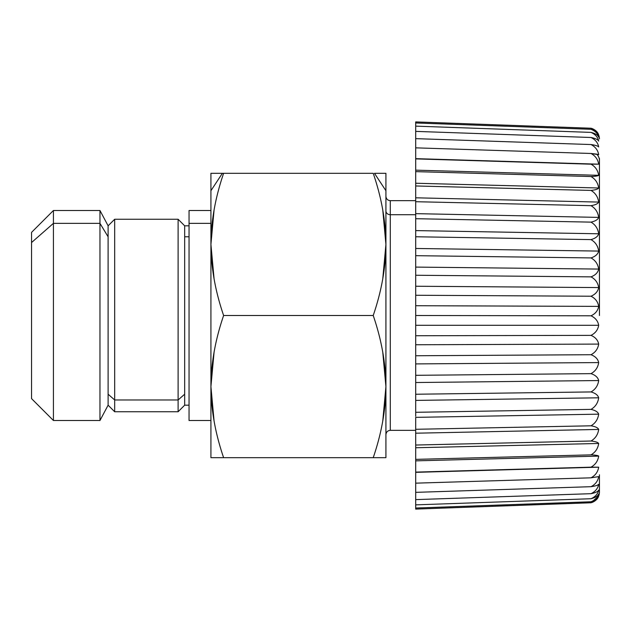 <?xml version="1.0" encoding="UTF-8"?>
<svg xmlns="http://www.w3.org/2000/svg" width="631" height="631" viewBox="0 0 631 631"><rect width="100%" height="100%" fill="white"/><g stroke="black" fill="none" stroke-linecap="round" stroke-linejoin="round"><path stroke-width="0.95" d="M189.048 225.811L184.67 225.811L184.67 236.791L184.67 225.811L178.108 219.249L178.108 399.967L178.108 219.249L114.676 219.249L114.676 399.967L108.114 394.209L108.114 225.811L108.114 236.791L99.966 223.358L99.966 210.502L99.966 223.358L108.098 236.775L108.114 405.189L108.114 394.209L114.676 399.967L114.676 411.751L114.676 219.249L108.114 225.811L99.966 210.502L53.422 210.502L53.422 223.358L53.422 210.502L31.55 232.374L31.55 242.549L53.422 223.358L99.966 223.358L53.422 223.358L31.55 242.549L31.55 388.451M31.55 242.549L31.55 398.626L53.422 420.498L53.422 223.358L53.422 420.498L99.966 420.498L99.966 223.358L99.966 420.498L108.114 405.189L114.676 411.751L178.108 411.751L178.108 399.967L114.676 399.967L178.108 399.967L178.108 411.751L184.67 405.189L184.67 394.209L178.108 399.967L184.67 394.209L184.67 405.189L189.048 405.189M184.67 236.791L184.67 394.209L184.67 236.791L189.048 236.791L184.67 236.791M210.92 407.642L210.92 223.358L189.048 223.358L210.92 223.358L210.92 420.498L189.048 420.498L189.048 223.358L189.048 407.642M189.048 223.358L189.048 210.502L210.92 210.502M210.92 173.312L222.372 173.312L210.92 173.312L222.372 173.312L210.92 190.72L210.92 173.312L210.92 457.688L210.92 190.72L222.372 173.312L223.619 173.312C215.281 197.653 211.046 221.355 210.92 244.41C211.046 267.465 215.281 291.159 223.619 315.5C215.281 339.841 211.046 363.535 210.92 386.59C211.046 409.645 215.281 433.347 223.619 457.688L210.92 457.688L223.619 457.688C215.281 433.347 211.046 409.645 210.92 386.59L214.083 352.082M210.92 386.59L214.075 421.058L210.92 386.59C211.046 363.535 215.281 339.841 223.619 315.5C215.281 291.159 211.046 267.465 210.92 244.41L214.075 209.942M210.92 244.41L214.083 278.918L210.92 244.41C211.046 221.355 215.281 197.653 223.619 173.312L373.221 173.312C381.558 197.653 385.793 221.355 385.92 244.41C385.793 267.465 381.558 291.159 373.221 315.5L223.619 315.5L373.221 315.5C381.558 339.841 385.793 363.535 385.92 386.59C385.793 409.645 381.558 433.347 373.221 457.688L210.92 457.688L373.221 457.688C381.558 433.347 385.793 409.645 385.92 386.59L382.757 352.082L385.92 386.59C385.793 363.535 381.558 339.841 373.221 315.5C381.558 291.159 385.793 267.465 385.92 244.41L382.765 209.942L385.92 244.41L385.92 457.688L373.221 457.688L385.92 457.688L385.92 386.59L382.765 421.058M374.467 173.312L385.92 173.312L385.92 190.72L374.467 173.312L385.92 190.72L385.92 244.41C385.793 221.355 381.558 197.653 373.221 173.312L222.372 173.312M385.92 386.59L385.92 244.41L382.757 278.918M385.92 244.41L385.92 173.312M385.92 420.12L385.92 196.438L385.92 420.12M390.297 214.714A4.378 3.841 0 0 1 385.92 210.88A4.378 3.841 180 0 0 390.297 214.714L390.297 430.342L390.297 200.658L390.297 214.714L415.703 214.714L390.297 214.714M415.703 430.342L390.297 430.342C387.663 430.579 386.204 432.038 385.92 434.72L385.92 210.88M590.995 128.235L415.703 121.909L590.995 128.235C595.372 129.812 597.928 132.108 598.677 135.121C597.928 132.581 595.364 130.641 590.995 129.292C595.372 131.074 597.928 133.685 598.677 137.132C597.928 135.081 595.364 133.504 590.995 132.392C595.372 134.356 597.928 137.258 598.677 141.092C597.928 139.561 595.364 138.363 590.995 137.495C595.372 139.625 597.928 142.787 598.677 146.968C597.928 145.966 595.364 145.162 590.995 144.546C595.372 146.818 597.928 150.202 598.677 154.698L590.995 153.475C595.372 155.865 597.928 159.43 598.677 164.178L590.995 164.178C595.372 166.655 597.928 170.37 598.677 175.323C597.928 175.946 595.364 176.349 590.995 176.538C595.372 179.078 597.928 182.895 598.677 187.999C597.928 189.166 595.364 189.97 590.995 190.42C595.372 192.991 597.928 196.88 598.677 202.078C597.928 203.766 595.364 204.957 590.995 205.667C595.372 208.254 597.928 212.158 598.677 217.395C597.928 219.588 595.364 221.165 590.995 222.128C595.372 224.683 597.928 228.572 598.677 233.785C597.928 236.459 595.364 238.4 590.995 239.606C595.372 242.115 597.928 245.94 598.677 251.075C597.928 254.206 595.364 256.486 590.995 257.913C595.372 260.343 597.928 264.066 598.677 269.066C597.928 272.616 595.364 275.211 590.995 276.859C595.372 279.186 597.928 282.759 598.677 287.57C597.928 291.498 595.364 294.377 590.995 296.223C595.372 298.416 597.928 301.807 598.677 306.382C597.928 310.641 595.364 313.781 590.995 315.8C595.372 317.843 597.928 321.005 598.677 325.288C597.928 329.839 595.364 333.2 590.995 335.369C595.372 337.238 597.928 340.148 598.677 344.092C597.928 348.88 595.364 352.429 590.995 354.725C595.372 356.397 597.928 359.015 598.677 362.58C597.928 367.558 595.364 371.249 590.995 373.647C595.372 375.106 597.928 377.409 598.677 380.548C597.928 385.667 595.364 389.461 590.995 391.938C595.372 393.16 597.928 395.124 598.677 397.806C597.928 403.004 595.364 406.861 590.995 409.385C595.372 410.371 597.928 411.964 598.677 414.165C597.928 419.378 595.364 423.259 590.995 425.807C595.372 426.54 597.928 427.747 598.677 429.443C597.928 434.617 595.364 438.482 590.995 441.022C595.372 441.487 597.928 442.307 598.677 443.475C597.928 448.554 595.364 452.348 590.995 454.864C595.372 455.054 597.928 455.472 598.677 456.103C597.928 461.032 595.364 464.724 590.995 467.169L598.677 467.185C597.928 471.917 595.364 475.458 590.995 477.825L598.677 476.61C597.928 481.082 595.364 484.442 590.995 486.69C595.372 486.083 597.928 485.278 598.677 484.269C597.928 488.433 595.364 491.581 590.995 493.687C595.372 492.819 597.928 491.62 598.677 490.082C597.928 493.899 595.364 496.778 590.995 498.735C595.372 497.614 597.928 496.029 598.677 493.978C597.928 497.402 595.364 499.997 590.995 501.771C595.372 500.415 597.928 498.466 598.677 495.919C597.928 498.916 595.364 501.195 590.995 502.765L598.677 495.919C597.928 498.466 595.372 500.415 590.995 501.771C595.364 499.997 597.92 497.402 598.677 493.978C597.928 496.029 595.372 497.614 590.995 498.735C595.364 496.778 597.92 493.899 598.677 490.082C597.928 491.62 595.372 492.819 590.995 493.687C595.364 491.581 597.92 488.433 598.677 484.269C597.928 485.278 595.372 486.083 590.995 486.69C595.364 484.442 597.92 481.082 598.677 476.61L590.995 477.825C595.364 475.458 597.92 471.917 598.677 467.185L590.995 467.169C595.364 464.724 597.92 461.032 598.677 456.103C597.928 455.472 595.372 455.061 590.995 454.864C595.364 452.348 597.92 448.554 598.677 443.475C597.928 442.307 595.372 441.487 590.995 441.022C595.364 438.482 597.92 434.617 598.677 429.443C597.928 427.747 595.372 426.54 590.995 425.807C595.364 423.259 597.92 419.378 598.677 414.165C597.928 411.964 595.372 410.371 590.995 409.385C595.364 406.861 597.92 403.004 598.677 397.806C597.928 395.124 595.372 393.16 590.995 391.938C595.364 389.461 597.92 385.667 598.677 380.548C597.928 377.409 595.372 375.106 590.995 373.647C595.364 371.249 597.92 367.558 598.677 362.58C597.928 359.015 595.372 356.397 590.995 354.725C595.364 352.429 597.92 348.88 598.677 344.092C597.928 340.148 595.372 337.238 590.995 335.369C595.364 333.2 597.92 329.839 598.677 325.288C597.928 321.005 595.372 317.843 590.995 315.8C595.364 313.781 597.92 310.641 598.677 306.382C597.928 301.807 595.372 298.416 590.995 296.223C595.364 294.377 597.92 291.498 598.677 287.57C597.928 282.759 595.372 279.186 590.995 276.859C595.364 275.211 597.92 272.616 598.677 269.066C597.928 264.066 595.372 260.343 590.995 257.913C595.364 256.486 597.92 254.198 598.677 251.075C597.928 245.94 595.372 242.115 590.995 239.606C595.364 238.4 597.92 236.459 598.677 233.785C597.928 228.572 595.372 224.683 590.995 222.128C595.364 221.165 597.92 219.588 598.677 217.395C597.928 212.158 595.372 208.254 590.995 205.667C595.364 204.957 597.92 203.766 598.677 202.078C597.928 196.88 595.372 192.991 590.995 190.42C595.364 189.97 597.92 189.166 598.677 187.999C597.928 182.895 595.372 179.078 590.995 176.538C595.364 176.349 597.92 175.946 598.677 175.323C597.928 170.37 595.372 166.655 590.995 164.178L598.677 164.178C597.928 159.43 595.372 155.865 590.995 153.475L596.689 154.138A10.94 9.599 0 0 1 599.45 160.511L599.45 158.523L599.45 160.511A10.94 9.599 180 0 0 596.689 154.138L598.677 154.698C597.928 150.202 595.372 146.818 590.995 144.546C595.364 145.162 597.92 145.966 598.677 146.968C597.928 142.787 595.372 139.625 590.995 137.495C595.364 138.363 597.92 139.561 598.677 141.092C597.928 137.258 595.372 134.356 590.995 132.392C595.364 133.504 597.92 135.081 598.677 137.132C597.928 133.685 595.372 131.074 590.995 129.292C595.364 130.641 597.92 132.581 598.677 135.121C597.928 132.108 595.372 129.812 590.995 128.235L591.854 128.472C596.642 130.301 599.174 133.772 599.45 138.891M599.45 474.804L599.45 492.109C599.174 497.228 596.642 500.698 591.854 502.528M599.45 158.523L599.45 315.5L599.45 158.523M415.703 122.974L415.703 121.909L415.703 122.974L590.995 129.292L415.703 122.974L415.703 126.137L415.703 122.974M590.995 132.392L415.703 126.137L590.995 132.392M415.703 131.382L415.703 126.137L415.703 131.382L590.995 137.495L415.703 131.382L415.703 138.646L415.703 131.382M590.995 144.546L415.703 138.646L590.995 144.546M415.703 147.843L415.703 138.646L415.703 147.843L590.995 153.475L415.703 147.843L415.703 158.649L415.703 147.843M598.677 164.178L415.703 158.649L598.677 164.178M415.703 158.886L590.995 164.178L415.703 158.886L415.703 170.149L415.703 158.886M598.677 175.323L415.703 170.149L598.677 175.323M415.703 171.632L415.703 170.149L415.703 171.632L590.995 176.538L415.703 171.632L415.703 183.25L415.703 171.632M598.677 187.999L415.703 183.25L598.677 187.999M415.703 185.964L415.703 183.25L415.703 185.964L590.995 190.42L415.703 185.964L415.703 197.803L415.703 185.964M598.677 202.078L415.703 197.803L598.677 202.078M415.703 201.707L415.703 197.803L415.703 201.707L590.995 205.667L415.703 201.707L415.703 213.641L415.703 201.707M598.677 217.395L415.703 213.641L598.677 217.395M415.703 218.705L415.703 213.641L415.703 218.705L590.995 222.128L415.703 218.705L415.703 230.591L415.703 218.705M598.677 233.785L415.703 230.591L598.677 233.785M415.703 236.759L415.703 230.591L415.703 236.759L590.995 239.606L415.703 236.759L415.703 248.472L415.703 236.759M598.677 251.075L415.703 248.472L598.677 251.075M415.703 255.681L415.703 248.472L415.703 255.681L590.995 257.913L415.703 255.681L415.703 267.094L415.703 255.681M598.677 269.066L415.703 267.094L598.677 269.066M415.703 275.25L415.703 267.094L415.703 275.25L590.995 276.859L415.703 275.25L415.703 286.245L415.703 275.25M598.677 287.57L415.703 286.245L598.677 287.57M415.703 295.261L415.703 286.245L415.703 295.261L590.995 296.223L415.703 295.261L415.703 305.712L415.703 295.261M598.677 306.382L415.703 305.712L598.677 306.382M415.703 315.5L415.703 305.712L415.703 315.5L590.995 315.8L415.703 315.5L415.703 325.288L415.703 315.5M598.677 325.288L415.703 325.288L598.677 325.288M415.703 335.739L415.703 325.288L415.703 335.739L590.995 335.369L415.703 335.739L415.703 344.755L415.703 335.739M598.677 344.092L415.703 344.755L598.677 344.092M415.703 355.75L415.703 344.755L415.703 355.75L590.995 354.725L415.703 355.75L415.703 363.906L415.703 355.75M598.677 362.58L415.703 363.906L598.677 362.58M415.703 375.319L415.703 363.906L415.703 375.319L590.995 373.647L415.703 375.319L415.703 382.528L415.703 375.319M598.677 380.548L415.703 382.528L598.677 380.548M415.703 394.241L415.703 382.528L415.703 394.241L590.995 391.938L415.703 394.241L415.703 400.409L415.703 394.241M598.677 397.806L415.703 400.409L598.677 397.806M415.703 412.295L415.703 400.409L415.703 412.295L590.995 409.385L415.703 412.295L415.703 416.286M598.677 414.165L415.703 417.359L598.677 414.165M415.703 429.293L415.703 417.359L415.703 429.293L590.995 425.807L415.703 429.293L415.703 433.197L415.703 429.293M598.677 429.443L415.703 433.197L598.677 429.443M415.703 445.036L415.703 433.197L415.703 445.036L590.995 441.022L415.703 445.036L415.703 447.75L415.703 445.036M598.677 443.475L415.703 447.75L598.677 443.475M415.703 459.368L415.703 447.75L415.703 459.368L590.995 454.864L415.703 459.368L415.703 460.851L415.703 459.368M598.677 456.103L415.703 460.851L598.677 456.103M415.703 472.114L415.703 460.851L415.703 472.114L590.995 467.169L415.703 472.114M598.677 467.185L415.703 472.351L598.677 467.185M415.703 483.157L415.703 472.351L415.703 483.157L590.995 477.825L415.703 483.157L415.703 492.354L415.703 483.157M590.995 486.69L415.703 492.354L590.995 486.69M415.703 499.618L415.703 492.354L415.703 499.618L590.995 493.687L415.703 499.618L415.703 504.863L415.703 499.618M590.995 498.735L415.703 504.863L590.995 498.735M415.703 508.026L415.703 504.863L415.703 508.026L590.995 501.771L415.703 508.026L415.703 509.091L415.703 508.026M590.995 502.765L415.703 509.091L590.995 502.765M415.703 200.658L390.297 200.658C387.663 200.421 386.204 198.962 385.92 196.28"/></g></svg>

